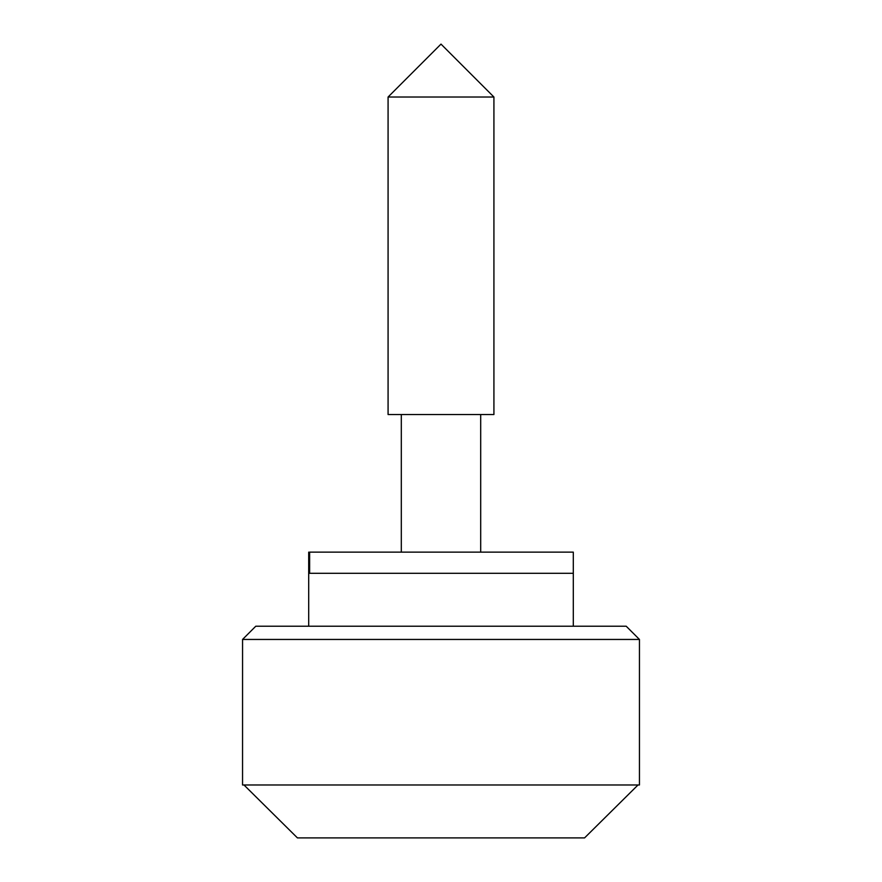 <?xml version="1.0" encoding="UTF-8"?>
<svg xmlns="http://www.w3.org/2000/svg" width="882" height="882" viewBox="0 0 882 882"><rect width="100%" height="100%" fill="white"/><g stroke="black" fill="none" stroke-linecap="round" stroke-linejoin="round"><path stroke-width="1.32" d="M242.55 784.98L243.983 784.98L297.432 837.9L243.983 784.98L639.45 784.98L639.45 639.45L242.561 639.45L242.55 784.98M584.568 837.9L638.017 784.98L584.568 837.9L297.432 837.9M242.55 639.45L255.78 626.22L626.209 626.22L639.45 639.45M309.725 573.3L573.3 573.3L573.3 626.22M493.545 414.54L388.455 414.54M493.545 97.02L388.455 97.02M573.057 552.132L309.626 552.132L309.626 573.3L573.057 573.3M493.92 414.54L493.92 97.02L441 44.1L388.08 97.02L388.08 414.54M308.7 626.22L308.7 552.132M480.69 414.54L480.69 552.132M401.31 552.132L401.31 414.54M573.3 573.3L573.3 552.132"/></g></svg>
